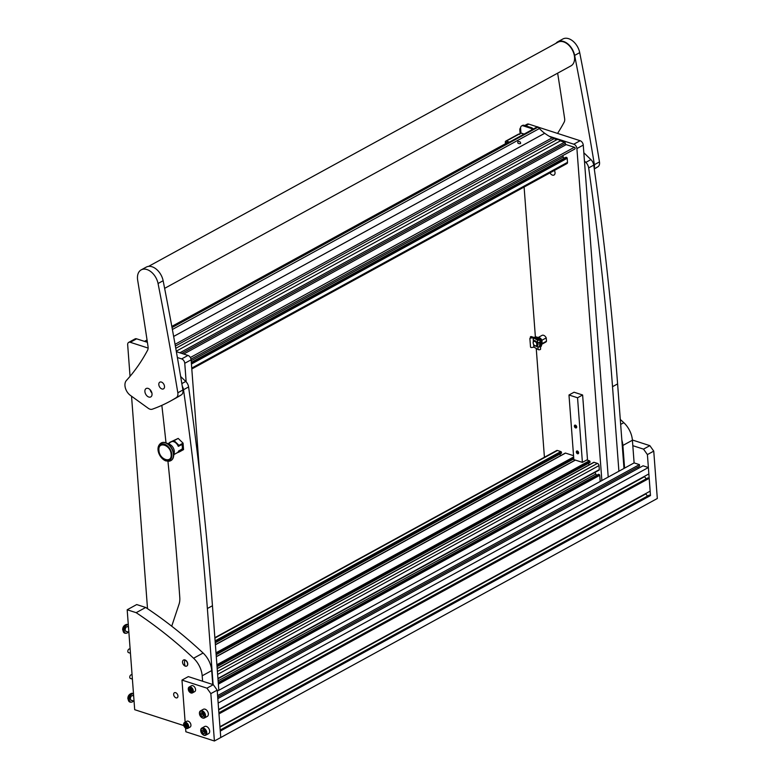 <?xml version="1.0" encoding="UTF-8"?>
<svg xmlns="http://www.w3.org/2000/svg" width="780" height="780" viewBox="0 0 780 780"><rect width="100%" height="100%" fill="white"/><g stroke="black" fill="none" stroke-linecap="round" stroke-linejoin="round"><path stroke-width="1.17" d="M584.454 161.05L585.829 162.386A6.698 4.388 61.3 0 1 588.666 167.905A2871.209 1879.81 61.3 0 1 612.524 386.685L617.604 383.906A2871.209 1879.81 61.3 0 0 593.746 165.126A6.698 4.388 61.3 0 0 590.908 159.607L583.83 152.743M618.901 471.217L612.524 386.685M623.981 468.439L617.604 383.906M182.276 386.276A6.698 4.388 61.3 0 1 183.514 389.737A2871.209 1879.81 61.3 0 1 207.373 608.517L212.453 605.738A2871.209 1879.81 61.3 0 0 188.594 386.958A6.698 4.388 61.3 0 0 185.757 381.44L180.638 376.486M171.717 626.203L179.078 604.091A19.139 12.529 -118.7 0 0 179.79 597.577A3828.269 2506.413 -118.7 0 0 167.944 461.311M166.013 442.865A3828.269 2506.413 -118.7 0 0 161.84 405.356M213.115 684.625L207.373 608.517M218.829 690.28L212.453 605.738M549.988 172.868A3.832 2.506 -118.7 0 0 552.445 175.12A3.832 2.506 -118.7 0 0 554.024 175.032A3.832 2.506 -118.7 0 0 554.375 170.459M524.764 125.522L527.183 124.195A3.832 2.506 61.3 0 1 528.762 124.108L525.652 125.814M601.867 480.548L576.908 148.57A3.832 2.506 -118.7 0 0 573.788 144.203L580.135 140.722L538.142 127.14M537.274 126.867L528.762 124.108M580.135 140.722A3.832 2.506 61.3 0 1 583.255 145.09L576.908 148.57M608.215 477.077L583.255 145.09M573.788 144.203L549.198 136.246M520.591 127.832A3.832 2.506 -118.7 0 0 519.821 130.104L520.084 133.585M524.101 187.034L535.382 336.989M536.24 348.455L544.42 457.246M148.132 348.075L130.27 342.293A3.832 2.506 -118.7 0 0 128.69 342.381A3.832 2.506 -118.7 0 0 127.676 344.819L130.046 376.331M131.547 396.22L147.518 608.683M186.157 381.859L184.762 363.285A3.832 2.506 -118.7 0 0 181.652 358.907L177.382 357.532M181.652 358.907L187.99 355.436L176.358 351.673M147.4 342.313L136.617 338.822L130.27 342.293M199.466 470.925L191.11 359.804L184.762 363.285M128.69 342.381L135.037 338.91A3.832 2.506 61.3 0 1 136.617 338.822M187.99 355.436A3.832 2.506 61.3 0 1 191.11 359.804M577.375 450.996A1.531 1.004 -118.7 0 0 576.742 451.035A1.531 1.004 -118.7 0 0 576.42 452.439A1.531 1.004 -118.7 0 0 577.58 453.755A1.531 1.004 -118.7 0 0 578.214 453.716A1.531 1.004 -118.7 0 0 578.536 452.322A1.531 1.004 -118.7 0 0 577.375 450.996M575.425 425.159A1.531 1.004 -118.7 0 0 574.801 425.188A1.531 1.004 -118.7 0 0 574.47 426.592A1.531 1.004 -118.7 0 0 575.64 427.918A1.531 1.004 -118.7 0 0 576.274 427.879A1.531 1.004 -118.7 0 0 576.596 426.475A1.531 1.004 -118.7 0 0 575.425 425.159M582.621 394.992L587.486 459.595L582.407 462.374L573.846 459.605L568.981 395.002L577.551 397.771L582.621 394.992L574.06 392.223L568.981 395.002M582.407 462.374L577.551 397.771M562.653 155.668A2.866 1.882 -118.7 0 0 563.287 156.985L191.178 360.731M564.174 158.233L563.287 156.985M191.792 368.979L566.992 163.556A1.911 1.258 -118.7 0 0 567.499 162.338L567.197 158.291A0.77 0.497 -118.7 0 0 566.572 157.414L565.88 157.355M547.862 163.771L546.985 164.249M192.514 358.322L191.646 358.8M215.241 642.72L561.434 453.229L561.463 452.439A0.77 0.497 -118.7 0 0 560.84 451.571L557.486 450.479A1.911 1.258 -118.7 0 0 556.696 450.528L214.861 637.699M560.722 455.578L559.718 454.165M573.544 455.676L565.549 453.092A0.77 0.497 -118.7 0 0 565.051 453.365M217.035 666.598L589.972 462.462L590.002 461.672A0.77 0.497 -118.7 0 0 589.378 460.795L586.804 459.966M589.261 464.812L588.257 463.398M598.786 470.145A0.77 0.497 -118.7 0 0 599.303 469.638L599.001 465.592A1.911 1.258 -118.7 0 0 597.441 463.408L594.087 462.325A0.77 0.497 -118.7 0 0 593.59 462.598M596.719 475.273L595.822 474.026A2.866 1.882 61.3 0 1 595.101 472.319M600.2 481.465L599.732 475.322A0.77 0.497 -118.7 0 0 599.108 474.454L598.426 474.396M524.15 125.326L523.195 125.843A3.832 2.506 -118.7 0 0 521.615 125.931L522.571 125.414A3.832 2.506 61.3 0 1 524.15 125.326L531.404 127.666A3.832 2.506 61.3 0 1 532.867 128.593L533.315 129.031M532.867 128.593L531.911 129.109L532.36 129.548M531.911 129.109A3.832 2.506 -118.7 0 0 530.449 128.193L531.404 127.666M523.195 125.843L530.449 128.193M521.615 125.931A3.832 2.506 -118.7 0 0 520.601 128.368L520.952 133.019L519.392 134.257M505.45 143.734L505.323 142.106A1.531 1.004 61.3 0 1 505.733 141.131L518.417 134.179A1.531 1.004 61.3 0 1 519.051 134.15L519.763 134.374L519.373 133.975M506.444 143.189L506.415 142.389L508.004 142.886M505.733 141.131A1.531 1.004 61.3 0 1 506.357 141.092L509.447 142.096M520.279 143.666C518.066 143.774 517.306 143.052 517.978 141.502C520.163 141.472 520.933 142.194 520.279 143.666L520.669 143.257M537.069 127.169A0.956 0.624 61.3 0 1 538.112 127.111L539.409 128.515A29.192 19.11 -118.7 0 0 544.703 133.273L544.723 133.282A57.427 37.596 -118.7 0 0 552.113 137.875L175.051 344.321M176.27 351.166L560.332 140.878L564.476 142.223A1.053 0.692 61.3 0 1 565.334 143.422A1.053 0.692 -118.7 0 0 566.183 144.622L183.7 354.052M175.763 348.338L556.764 139.727L552.113 137.875M553.907 138.801L175.364 346.066M190.359 357.523L574.363 147.264L566.183 144.622M556.764 139.727A4.787 3.13 61.3 0 1 560.332 140.878M574.363 147.264A0.956 0.624 61.3 0 1 574.841 148.99L191.012 359.151L574.889 148.97M576.176 426.894L575.494 427.264A0.858 0.566 61.3 0 1 575.123 425.782A0.858 0.566 61.3 0 1 575.952 427.294A0.858 0.566 61.3 0 1 575.591 427.313L575.62 427.694A1.297 0.848 61.3 0 0 575.942 427.732L576.303 427.694A1.433 0.936 61.3 0 1 576.108 427.694M576.157 427.001L575.591 427.313M575.494 427.264L575.465 427.635A1.297 0.848 61.3 0 1 574.743 425.548A1.297 0.848 61.3 0 1 575.942 427.732M578.117 452.731L577.434 453.112A0.858 0.566 61.3 0 1 577.063 451.62A0.858 0.566 61.3 0 1 577.892 453.131A0.858 0.566 61.3 0 1 577.532 453.151L577.561 453.541A1.297 0.848 61.3 0 0 577.883 453.58L578.243 453.541A1.433 0.936 61.3 0 1 578.048 453.531M578.097 452.848L577.532 453.151M577.434 453.112L577.414 453.473A1.297 0.848 61.3 0 1 576.683 451.386A1.297 0.848 61.3 0 1 577.883 453.58M539.019 338.344A2.993 1.96 61.3 0 1 539.35 338.423A2.993 1.96 61.3 0 1 541.593 343.054M535.148 345.793A2.418 1.58 -118.7 0 0 536.786 344.194A2.418 1.58 -118.7 0 0 534.817 341.445A2.418 1.58 -118.7 0 0 533.198 343.219A2.418 1.58 -118.7 0 0 534.358 345.335A2.418 1.58 -118.7 0 0 535.148 345.793M536.728 341.923A2.993 1.96 61.3 0 1 536.796 346.027A2.993 1.96 61.3 0 1 535.938 346.183M537.81 342.664A2.993 1.96 61.3 0 1 537.303 345.755A2.993 1.96 61.3 0 1 537.04 345.862M538.015 337.594L542.022 335.39A3.832 2.506 61.3 0 1 546.234 337.896L546.487 341.231L542.168 343.59A3.832 2.506 -118.7 0 1 541.691 344.263M546.234 337.896L541.925 340.255A3.832 2.506 -118.7 0 0 538.054 337.613M546.487 341.231A3.832 2.506 61.3 0 1 545.707 342.108L541.691 344.311M541.925 340.255L542.168 343.59M535.567 346.096A2.993 1.96 61.3 0 1 534.592 345.53A2.993 1.96 61.3 0 1 534.466 345.423M533.179 343.073A2.993 1.96 61.3 0 1 533.159 342.907A2.993 1.96 61.3 0 1 533.929 340.782A2.993 1.96 61.3 0 1 535.158 340.714M530.39 338.013L530.341 337.34A0.956 0.624 -118.7 0 1 530.985 336.706L539.516 339.631L537.761 339.982L533.627 337.584L530.79 338.062A0.956 0.848 148.9 0 0 529.922 339.056L530.517 346.856A0.956 0.848 148.9 0 0 531.502 347.539L534.027 347.168L538.161 349.577A1.336 0.575 -4.3 0 0 538.385 349.674A1.336 0.575 -4.3 0 0 539.838 349.674A1.336 0.575 -4.3 0 0 540.608 349.079L540.413 346.525L538.19 347.188L535.684 346.066M535.294 340.918L537.859 342.683L540.082 342.166L539.896 339.612A1.336 0.575 -4.3 0 0 539.448 339.222L531.239 336.57A0.956 0.624 61.3 0 0 530.731 336.677M530.79 338.062L533.315 337.691L537.449 340.099A1.336 0.575 -4.3 0 0 537.673 340.197A1.336 0.575 -4.3 0 0 539.126 340.197A1.336 0.575 -4.3 0 0 539.896 339.612M529.922 339.056L530.517 346.856M539.682 342.654A4.787 3.13 61.3 0 1 539.711 342.752L539.896 345.169A4.787 3.13 61.3 0 1 539.731 345.774L540.413 346.505M536.465 346.154L538.288 346.993L539.721 346.349L539.477 345.91A4.787 3.13 -118.7 0 0 539.409 342.752M529.834 338.9A0.956 0.848 -31.1 0 1 530.692 337.915M539.789 346.076A4.972 3.256 -118.7 0 0 540.091 344.048A4.972 3.256 -118.7 0 0 539.799 342.586M539.994 340.928A5.743 3.763 61.3 0 1 540.95 344.077A5.743 3.763 61.3 0 1 540.433 346.739M540.462 347.129A5.743 3.763 -118.7 0 0 541.671 343.678A5.743 3.763 -118.7 0 0 539.038 338.364A5.743 3.763 -118.7 0 0 534.632 337.262L534.163 337.516M534.193 337.526A5.743 3.763 61.3 0 1 538.473 338.91M624.585 468.107L622.889 445.448A19.139 12.529 -118.7 0 0 621.835 440.056M620.285 419.425A382.824 250.643 61.3 0 1 623.805 422.682A19.139 12.529 61.3 0 1 632.404 440.232L622.889 445.448M217.259 691.129L634.111 462.901L632.404 440.232M175.607 692.669A2.866 1.882 -118.7 0 0 174.418 692.737A2.866 1.882 -118.7 0 0 173.813 695.36A2.866 1.882 -118.7 0 0 175.997 697.837A2.866 1.882 -118.7 0 0 177.177 697.768A2.866 1.882 -118.7 0 0 177.781 695.146A2.866 1.882 -118.7 0 0 175.607 692.669M127.179 609.775L136.168 612.68L145.694 607.464L136.705 604.558L127.179 609.775L134.696 709.693L183.797 725.575M202.595 681.223L202.186 675.792A19.139 12.529 -118.7 0 0 193.586 658.242A382.824 250.643 -118.7 0 0 136.168 612.68M193.586 658.242L203.112 653.026A382.824 250.643 -118.7 0 0 145.694 607.464M203.112 653.026A19.139 12.529 61.3 0 1 211.702 670.576L202.186 675.792M212.755 684.508L211.702 670.576M148.59 266.37L558.002 42.198A13.494 8.834 61.3 0 1 563.218 41.779A13.494 8.834 61.3 0 1 573.749 53.293A13.494 8.834 61.3 0 1 570.97 65.871L164.629 288.356M126.418 380.465A9.575 6.269 -118.7 0 0 124.985 385.944A9.575 6.269 -118.7 0 0 130.367 395.372L148.268 408.301A6.698 4.388 -118.7 0 0 152.285 409.198A287.118 187.98 -118.7 0 0 170.323 401.135A287.118 187.98 -118.7 0 0 176.27 397.654A6.698 4.388 -118.7 0 0 177.82 392.779A2871.209 1879.81 -118.7 0 0 158.057 283.51A13.972 9.146 -118.7 0 0 141.2 269.87A13.972 9.146 -118.7 0 0 137.524 279.123A13.972 9.146 -118.7 0 0 137.66 280.186A3828.269 2506.413 61.3 0 1 148.054 346.7A6.698 4.388 61.3 0 1 147.595 350.23A287.118 187.98 61.3 0 1 126.418 380.465M170.323 401.135L175.393 398.346A287.118 187.98 -118.7 0 0 181.34 394.875A6.698 4.388 -118.7 0 0 182.9 390A2871.209 1879.81 -118.7 0 0 163.137 280.732A13.972 9.146 -118.7 0 0 146.279 267.091L141.2 269.87M164.502 386.334A3.832 2.506 -118.7 0 0 162.718 382.853A3.832 2.506 -118.7 0 0 159.822 382.161A3.832 2.506 -118.7 0 0 158.818 384.696A3.832 2.506 -118.7 0 0 160.602 388.177A3.832 2.506 -118.7 0 0 163.498 388.869A3.832 2.506 -118.7 0 0 164.502 386.334M152.022 393.754A4.787 3.13 -118.7 0 0 149.78 389.395A4.787 3.13 -118.7 0 0 146.162 388.528A4.787 3.13 -118.7 0 0 144.905 391.697A4.787 3.13 -118.7 0 0 147.147 396.045A4.787 3.13 -118.7 0 0 150.764 396.923A4.787 3.13 -118.7 0 0 152.022 393.754M150.121 389.727A4.787 3.13 -118.7 0 0 151.886 392.944M594.292 168.958A287.118 187.98 -118.7 0 0 597.919 166.784A6.698 4.388 -118.7 0 0 599.469 161.909A2871.209 1879.81 -118.7 0 0 579.706 52.64A13.972 9.146 -118.7 0 0 562.848 39L557.778 41.779A13.972 9.146 -118.7 0 0 555.925 43.339M594.145 167.944A6.698 4.388 -118.7 0 0 594.399 164.687A2871.209 1879.81 -118.7 0 0 574.636 55.419A13.972 9.146 -118.7 0 0 557.778 41.779M557.642 73.174A3828.269 2506.413 61.3 0 1 564.632 118.618A6.698 4.388 61.3 0 1 564.174 122.138A287.118 187.98 61.3 0 1 557.554 133.419M132.795 693.44A4.543 2.827 107.9 0 0 132.639 693.381A4.543 2.827 107.9 0 0 131.498 693.381A4.543 2.827 107.9 0 0 128.232 699.358A4.543 2.827 107.9 0 0 128.915 701.366A4.543 2.827 107.9 0 0 129.841 702.039A4.543 2.827 107.9 0 0 129.997 702.078M131.206 702.156A4.543 2.827 -72.1 0 1 130.153 702.136A4.543 2.827 -72.1 0 1 128.534 699.455A4.543 2.827 -72.1 0 1 129.851 694.99A4.543 2.827 -72.1 0 1 132.951 693.488A4.543 2.827 -72.1 0 1 133.497 693.771M131.849 700.42A2.535 1.58 -72.1 0 1 131.303 700.391A2.535 1.58 -72.1 0 1 130.435 698.139A2.535 1.58 -72.1 0 1 132.005 695.653A2.535 1.58 -72.1 0 1 132.873 695.565A2.535 1.58 -72.1 0 1 133.322 695.867M133.468 700.947A4.309 2.671 -72.1 0 1 132.22 701.942A4.309 2.671 -72.1 0 1 130.767 702.078A4.309 2.671 -72.1 0 1 129.285 698.256A4.309 2.671 -72.1 0 1 131.957 694.024A4.309 2.671 -72.1 0 1 133.409 693.888A4.309 2.671 -72.1 0 1 133.507 693.917M130.504 701.971A4.309 2.671 -72.1 0 1 130.231 701.902A4.309 2.671 -72.1 0 1 128.749 698.081A4.309 2.671 -72.1 0 1 131.42 693.849A4.309 2.671 -72.1 0 1 132.883 693.712A4.309 2.671 -72.1 0 1 133.136 693.82M131.684 674.827A1.911 1.19 107.9 0 0 131.625 674.807A1.911 1.19 107.9 0 0 129.919 676.221A1.911 1.19 107.9 0 0 130.397 678.434A1.911 1.19 107.9 0 0 130.455 678.454A1.911 1.19 107.9 0 0 130.504 678.463M185.299 666.139A3.403 2.223 -118.7 0 0 186.673 666.071A3.403 2.223 -118.7 0 0 187.6 663.897A3.403 2.223 -118.7 0 0 184.841 660.017A3.403 2.223 -118.7 0 0 183.407 660.104A3.403 2.223 -118.7 0 0 182.53 662.259A3.403 2.223 -118.7 0 0 185.299 666.139A7.654 4.758 -72.1 0 1 184.538 663.361A7.654 4.758 107.9 0 1 184.841 660.017M186.742 666.032A3.403 2.233 -118.7 0 0 186.82 665.993A3.403 2.233 -118.7 0 0 187.746 663.819A3.403 2.233 -118.7 0 0 186.166 660.65A3.403 2.233 -118.7 0 0 183.553 660.026A3.403 2.233 -118.7 0 0 183.476 660.065M126.672 631.508A2.535 1.58 -72.1 0 1 126.126 631.488A2.535 1.58 -72.1 0 1 125.258 629.226A2.535 1.58 -72.1 0 1 126.828 626.74A2.535 1.58 -72.1 0 1 127.686 626.662A2.535 1.58 -72.1 0 1 128.144 626.954M128.291 632.034A4.309 2.671 -72.1 0 1 127.043 633.029A4.309 2.671 -72.1 0 1 125.58 633.165A4.309 2.671 -72.1 0 1 124.108 629.343A4.309 2.671 -72.1 0 1 126.77 625.111A4.309 2.671 -72.1 0 1 128.232 624.975A4.309 2.671 -72.1 0 1 128.329 625.004M125.317 633.058A4.309 2.671 -72.1 0 1 125.044 632.999A4.309 2.671 -72.1 0 1 123.571 629.167A4.309 2.671 -72.1 0 1 126.233 624.936A4.309 2.671 -72.1 0 1 127.696 624.8A4.309 2.671 -72.1 0 1 127.959 624.907M127.608 624.526A4.543 2.827 107.9 0 0 127.462 624.468A4.543 2.827 107.9 0 0 126.321 624.468A4.543 2.827 107.9 0 0 123.045 630.445A4.543 2.827 107.9 0 0 123.737 632.453A4.543 2.827 107.9 0 0 124.663 633.126A4.543 2.827 107.9 0 0 124.82 633.165M126.019 633.243A4.543 2.827 -72.1 0 1 124.975 633.224A4.543 2.827 -72.1 0 1 123.357 630.552A4.543 2.827 -72.1 0 1 124.673 626.077A4.543 2.827 -72.1 0 1 127.774 624.575A4.543 2.827 -72.1 0 1 128.32 624.858M129.733 648.989A1.911 1.19 107.9 0 0 129.685 648.97A1.911 1.19 107.9 0 0 127.978 650.383A1.911 1.19 107.9 0 0 128.456 652.597A1.911 1.19 107.9 0 0 128.505 652.606A1.911 1.19 107.9 0 0 128.564 652.626M217.601 695.575L639.425 464.617L639.542 466.167L217.718 697.125M634.111 462.901L639.425 464.617M220.184 730.031L649.204 495.134L650.481 495.553L220.272 731.104L220.75 737.529L657.316 498.498L653.747 451.113L647.41 454.594L643.51 449.134L632.814 445.673M650.481 495.553L647.41 454.594M219.97 727.096L645.908 493.886L647.468 496.08M219.941 726.716L650.159 491.156L649.194 478.325L218.975 713.875L219.941 726.716M218.887 712.803L647.907 477.906L649.194 478.325M218.673 709.868L644.611 476.658L646.181 478.852M218.644 709.488L648.862 473.928L648.375 467.512L218.156 703.072L218.644 709.488M217.825 698.626L643.061 465.796L648.375 467.512M637.806 467.113L638.606 468.234M643.51 449.134L649.857 445.653L632.385 440.008M649.857 445.653L653.747 451.113M185.582 728.062L185.864 731.767L214.403 741L220.75 737.529L217.191 690.144L210.844 693.625L206.953 688.165L181.974 680.082L188.321 676.611L213.301 684.684L217.191 690.144M214.403 741L210.844 693.625M206.953 688.165L213.301 684.684M181.974 680.082L185.143 722.173M203.599 712.569A3.588 2.35 -118.7 0 0 200.665 711.331A3.588 2.35 -118.7 0 0 199.505 713.992A3.588 2.35 -118.7 0 0 200.704 716.606A3.588 2.35 -118.7 0 0 201.23 717.142A3.588 2.35 -118.7 0 0 204.565 717.015A3.588 2.35 -118.7 0 0 203.599 712.569M199.495 713.866A4.066 2.662 61.3 0 1 199.475 713.739A4.066 2.662 61.3 0 1 200.518 710.843A4.066 2.662 61.3 0 1 204.116 712.12A4.066 2.662 61.3 0 1 204.428 717.98A4.066 2.662 61.3 0 1 201.425 717.308A4.066 2.662 61.3 0 1 201.328 717.22M204.428 717.98L207.275 716.42A4.066 2.662 -118.7 0 0 206.973 710.56A4.066 2.662 -118.7 0 0 203.375 709.283L200.518 710.843M200.762 712.949L200.684 714.841L202.078 716.489L203.551 716.225L203.619 714.334L202.234 712.686L200.762 712.949M202.322 712.793L202.274 713.973L200.684 714.841M203.57 715.669L202.078 716.489M202.274 713.973L203.58 715.514M202.322 734.175A3.588 2.35 -118.7 0 0 202.527 734.37A3.588 2.35 -118.7 0 0 205.93 734.087A3.588 2.35 -118.7 0 0 204.584 729.456A3.588 2.35 -118.7 0 0 201.815 728.627A3.588 2.35 -118.7 0 0 200.801 731.221A3.588 2.35 -118.7 0 0 202.322 734.175M200.791 731.094A4.066 2.662 61.3 0 1 200.762 730.967A4.066 2.662 61.3 0 1 201.815 728.072A4.066 2.662 61.3 0 1 205.052 728.968A4.066 2.662 61.3 0 1 205.715 735.208A4.066 2.662 61.3 0 1 202.722 734.536A4.066 2.662 61.3 0 1 202.624 734.448M205.715 735.208L208.572 733.649A4.066 2.662 -118.7 0 0 207.909 727.399A4.066 2.662 -118.7 0 0 204.672 726.511L201.815 728.072M204.955 733.278L204.799 731.289L203.307 729.826L201.952 730.353L202.098 732.342L203.599 733.804L204.955 733.278M204.935 733.073L203.599 733.804M203.58 730.1L203.678 731.474L204.906 732.664M203.678 731.474L202.098 732.342M185.23 722.826A2.964 1.94 -118.7 0 0 183.7 725.088A2.964 1.94 -118.7 0 0 185.123 727.691A2.964 1.94 -118.7 0 0 186.547 728.344A2.964 1.94 -118.7 0 0 188.009 725.722A2.964 1.94 -118.7 0 0 185.23 722.826M183.69 724.99A3.354 2.194 61.3 0 1 183.671 724.893A3.354 2.194 61.3 0 1 184.538 722.504A3.354 2.194 61.3 0 1 185.396 722.329A3.354 2.194 61.3 0 1 188.341 724.99A3.354 2.194 61.3 0 1 187.756 728.383A3.354 2.194 61.3 0 1 186.888 728.559A3.354 2.194 61.3 0 1 185.279 727.828A3.354 2.194 61.3 0 1 185.201 727.759M186.556 724.571L185.464 723.82L184.607 724.474L184.88 725.907L186.41 727.321L187.171 726.687L186.556 724.571M185.786 724.133L187.239 726.356M187.756 728.383L190.037 727.135A3.354 2.194 -118.7 0 0 190.632 723.733A3.354 2.194 -118.7 0 0 187.678 721.081A3.354 2.194 -118.7 0 0 186.82 721.256L184.538 722.504M189.871 687.346A2.964 1.94 -118.7 0 0 188.341 689.608A2.964 1.94 -118.7 0 0 189.764 692.211A2.964 1.94 -118.7 0 0 191.188 692.864A2.964 1.94 -118.7 0 0 192.65 690.242A2.964 1.94 -118.7 0 0 189.871 687.346M188.331 689.51A3.354 2.194 61.3 0 1 188.311 689.413A3.354 2.194 61.3 0 1 189.179 687.024A3.354 2.194 61.3 0 1 190.037 686.849A3.354 2.194 61.3 0 1 192.982 689.51A3.354 2.194 61.3 0 1 192.397 692.903A3.354 2.194 61.3 0 1 191.529 693.079A3.354 2.194 61.3 0 1 189.92 692.347A3.354 2.194 61.3 0 1 189.842 692.279M191.197 689.101L190.105 688.35L189.248 689.003L189.52 690.437L191.051 691.841L191.812 691.207L191.197 689.101M190.427 688.652L191.88 690.875M192.397 692.903L194.678 691.655A3.354 2.194 -118.7 0 0 195.273 688.252A3.354 2.194 -118.7 0 0 192.319 685.6A3.354 2.194 -118.7 0 0 191.461 685.776L189.179 687.024M165.653 460.531A9.097 5.957 -118.7 0 0 171.814 454.535A9.097 5.957 -118.7 0 0 164.414 444.161A9.097 5.957 -118.7 0 0 158.252 450.148A9.097 5.957 -118.7 0 0 165.653 460.531M170.878 460.6A10.052 6.581 -118.7 0 0 170.995 460.531A10.052 6.581 -118.7 0 0 173.55 456.583A10.052 6.581 -118.7 0 0 166.052 442.884A10.052 6.581 -118.7 0 0 165.487 442.679A10.052 6.581 -118.7 0 0 161.343 442.904A10.052 6.581 -118.7 0 0 161.226 442.972M178.756 446.082L178.279 446.345A6.22 4.075 -118.7 0 0 178.152 446.053A6.22 4.075 -118.7 0 0 176.192 443.206A6.22 4.075 -118.7 0 0 173.813 441.704A6.22 4.075 -118.7 0 0 171.551 441.704A6.22 4.075 -118.7 0 0 171.249 441.851L167.944 443.654M171.122 454.311C172.214 463.905 159.286 459.752 158.945 450.372C157.852 440.778 170.781 444.941 171.122 454.311M173.55 456.583L174.232 452.819A6.22 4.075 -118.7 0 0 169.591 444.337L166.052 442.884M181.954 449.173L182.686 449.407L179.303 451.259L179.488 451.834L176.914 452.907A6.22 4.075 -118.7 0 0 177.226 452.761A6.22 4.075 -118.7 0 0 178.542 451.22A6.22 4.075 -118.7 0 0 178.63 450.996L182.12 449.085A6.22 4.075 -118.7 0 0 181.798 444.512M179.303 451.259L178.542 451.22M178.152 446.053L178.922 446.092L179 445.37L174.115 440.642L169.718 442.367L169.64 443.089M179.488 451.834L183.553 449.602L183.066 443.137L179 445.37M169.718 442.367L178.191 438.409L174.115 440.642M178.191 438.409L183.066 443.137M178.922 446.092L182.296 444.239L182.686 449.407M588.666 167.905L593.746 165.126M585.829 162.386L590.908 159.607M183.514 389.737L188.594 386.958M181.838 383.594L185.757 381.44M191.305 362.447L566.075 157.248M566.572 157.414L191.334 362.866M567.197 158.291L191.422 364.036M191.724 368.082L567.499 162.338M144.934 341.513L147.098 340.324M171.883 326.761L507.809 142.828M218.361 684.138L599.732 475.322M218.273 682.968L599.108 474.454M218.244 682.558L598.611 474.289M218.107 680.833L595.822 474.026M217.932 678.454L599.303 469.638M217.63 674.408L599.001 465.592M217.405 671.492L597.441 463.408M217.201 668.684L594.087 462.325M217.035 666.52L590.05 462.277M216.986 665.915L590.002 461.672M216.899 664.745L589.378 460.795M216.294 656.75L575.416 460.112M216.138 654.654L573.788 458.835M216.128 654.576L573.778 458.757M216.089 653.971L573.729 458.152M216.001 652.811L573.641 456.982M215.397 644.816L565.549 453.092M215.231 642.642L561.512 453.043M215.182 642.038L561.463 452.439M215.095 640.877L560.84 451.571M214.89 638.069L557.486 450.479M524.14 134.053L520.952 133.019M519.051 134.15L506.357 141.092M520.894 133.136L523.984 134.141M538.112 127.111L172.029 327.551M179.858 352.804L564.476 142.223M172.38 329.482L539.409 128.515M544.703 133.273L173.638 336.433M173.647 336.453L544.723 133.282M181.779 353.428L565.334 143.422M537.976 347.11L538.161 349.577M537.449 340.099L537.635 342.556M533.315 337.691L533.569 341.075M533.842 344.77L534.027 347.168M533.111 337.672L533.383 341.338M533.617 344.419L533.822 347.149M539.194 339.358L539.233 339.953M620.656 424.408L623.805 422.682M163.137 280.732L158.057 283.51M182.9 390L177.82 392.779M181.34 394.875L176.27 397.654M579.706 52.64L574.636 55.419M599.469 161.909L594.399 164.687M597.919 166.784L594.262 168.792M185.962 724.415L184.694 725.108M187.22 726.317L185.952 727.009M186.586 725.878L185.318 726.57M186.147 725.215L184.88 725.907M190.603 688.935L189.335 689.637M191.305 691.187L190.593 691.529M191.236 690.398L189.959 691.09M190.798 689.734L189.52 690.437M166.608 460.892A10.052 6.581 -118.7 0 0 170.752 460.668A10.052 6.581 -118.7 0 0 172.877 451.464A10.052 6.581 -118.7 0 0 165.253 442.806A10.052 6.581 -118.7 0 0 161.099 443.04A10.052 6.581 -118.7 0 0 161.099 443.04L161.343 442.904M170.752 460.668A10.052 6.581 -118.7 0 0 170.761 460.668A10.052 6.581 -118.7 0 0 172.877 451.464A10.052 6.581 -118.7 0 0 165.253 442.806A10.052 6.581 -118.7 0 0 161.109 443.04L161.109 443.04C154.43 447.427 159.647 458.923 166.072 460.97L170.995 460.531M191.305 362.388L565.948 157.258M144.495 341.367L147.049 339.963M171.814 326.41L507.37 142.681M218.234 682.5L598.494 474.298M217.961 678.815L599.099 470.125M217.181 668.538L593.775 462.335M217.045 666.646L589.972 462.462M216.284 656.594L575.24 460.063M216.138 654.712L573.788 458.894M215.387 644.66L565.237 453.112M215.241 642.779L561.434 453.229M537.303 126.847L171.912 326.908M536.796 346.027L537.303 345.755M128.915 701.366L127.871 698.656C127.822 696.062 129.031 694.307 131.498 693.381M133.663 695.975L132.327 695.545M134.053 701.132L130.855 700.099M133.409 693.888L132.883 693.712M130.767 702.078L130.231 701.902M130.455 678.454L132.395 679.078M128.232 624.975L127.696 624.8M125.58 633.165L125.044 632.999M123.737 632.453L122.684 629.743C122.645 627.149 123.854 625.394 126.321 624.468M128.486 627.062L127.15 626.633M128.876 632.219L125.678 631.186M128.505 652.606L130.455 653.24M187.258 726.336L186.664 726.667M185.816 724.123L185.114 724.503M190.457 688.642L189.755 689.023M173.921 454.574L177.226 452.761"/></g></svg>
